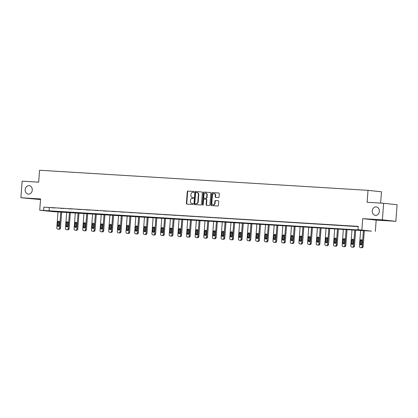 <?xml version="1.0" encoding="UTF-8"?>
<svg xmlns="http://www.w3.org/2000/svg" width="418" height="418" viewBox="0 0 418 418"><rect width="100%" height="100%" fill="white"/><g stroke="black" fill="none" stroke-linecap="round" stroke-linejoin="round"><path stroke-width="0.63" d="M194.004 191.93A0.455 0.381 -83.9 0 0 193.659 191.449L187.875 191.094A0.653 0.543 -83.9 0 0 187.285 191.716L186.402 203.425A0.653 0.543 -83.9 0 0 186.898 204.109L192.677 204.465A0.455 0.381 -83.9 0 0 192.745 203.55L191.998 203.509A2.09 1.745 -83.9 0 1 191.93 203.503A2.09 1.745 -83.9 0 1 190.415 201.319L190.488 200.342A2.09 1.745 -83.9 0 1 192.384 198.367L193.132 198.414A0.455 0.381 -83.9 0 0 193.205 197.5L192.452 197.458A2.09 1.745 -83.9 0 1 192.39 197.448A2.09 1.745 -83.9 0 1 190.869 195.269L190.942 194.292A2.09 1.745 -83.9 0 1 192.839 192.317L193.586 192.358A0.455 0.381 -83.9 0 0 194.004 191.93M372.26 210.918A4.253 3.553 -83.9 0 0 375.354 215.364A4.253 3.553 -83.9 0 0 379.351 211.351A4.253 3.553 -83.9 0 0 376.263 206.9A4.253 3.553 -83.9 0 0 372.26 210.918M25.179 189.673A4.253 3.553 -83.9 0 0 28.272 194.119A4.253 3.553 -83.9 0 0 32.275 190.106A4.253 3.553 -83.9 0 0 29.182 185.66A4.253 3.553 -83.9 0 0 25.179 189.673M218.462 197.578A0.653 0.543 -83.9 0 0 219.053 196.962L219.298 193.675A0.653 0.543 -83.9 0 0 218.807 192.991L212.386 192.594A0.653 0.543 -83.9 0 0 211.795 193.215L210.912 204.924A0.653 0.543 -83.9 0 0 211.409 205.609L217.825 206.001A0.653 0.543 -83.9 0 0 218.421 205.384L218.719 201.419A0.653 0.543 -83.9 0 0 218.222 200.734L215.474 200.562A0.653 0.543 -83.9 0 0 214.883 201.183L214.737 203.148A1.745 1.458 -83.9 0 1 213.091 204.799A1.745 1.458 -83.9 0 1 211.827 202.97L212.407 195.263A1.745 1.458 -83.9 0 1 214.047 193.612A1.745 1.458 -83.9 0 1 215.317 195.441L215.218 196.726A0.653 0.543 -83.9 0 0 215.714 197.406L218.462 197.578M357.986 229.686L371.45 231.138L53.196 211.66L39.731 210.212L363.446 230.276L357.986 229.686L358.236 226.373L43.859 207.135L43.608 210.447M39.731 210.212L40.577 198.942L20.9 197.735L22.144 181.161L38.665 182.175L39.558 170.241L368.012 190.342L367.119 202.275L383.635 203.289L382.386 219.858L362.714 218.656L361.863 229.926M202.38 192.635A0.653 0.543 -83.9 0 0 201.884 191.956L195.467 191.559A0.653 0.543 -83.9 0 0 194.872 192.175L193.994 203.89A0.653 0.543 -83.9 0 0 194.49 204.574L200.906 204.966A0.653 0.543 -83.9 0 0 201.502 204.35L202.38 192.635M203.927 192.076L210.348 192.473A0.653 0.543 -83.9 0 0 210.348 192.473A0.653 0.543 -83.9 0 1 210.839 193.158L209.961 204.867A0.653 0.543 -83.9 0 1 209.366 205.484L206.617 205.316A0.653 0.543 -83.9 0 1 206.126 204.632L206.482 199.882A0.653 0.543 -83.9 0 0 205.985 199.198L204.162 199.088A0.653 0.543 -83.9 0 0 203.571 199.705L203.2 204.648A0.455 0.381 -83.9 0 1 202.437 204.606L203.331 192.698A0.653 0.543 -83.9 0 1 203.927 192.076L210.468 192.494M383.635 203.289L397.1 204.736L395.856 221.31L382.386 219.858M20.9 197.735L40.53 199.564M380.631 203.101L381.482 191.794L368.012 190.342M43.859 207.135L358.216 226.624M51.618 207.772L54.946 207.976L51.623 207.73M60.265 208.3L63.588 208.504L60.27 208.258M68.913 208.833L72.236 209.031L68.913 208.791M77.56 209.361L80.883 209.564L77.56 209.319M86.202 209.888L89.53 210.092L86.207 209.846M94.849 210.416L98.178 210.62L94.855 210.374M103.497 210.949L106.825 211.153L103.502 210.907M112.144 211.477L115.467 211.68L112.149 211.435M120.792 212.004L124.115 212.208L120.792 211.963M129.439 212.532L132.762 212.736L129.439 212.49M138.081 213.065L141.409 213.269L138.086 213.023M146.728 213.593L150.057 213.797L146.734 213.551M155.376 214.12L158.704 214.324L155.381 214.079M164.023 214.653L167.346 214.857L164.023 214.612M172.671 215.181L175.994 215.385L172.671 215.139M181.318 215.709L184.641 215.913L181.318 215.667M189.96 216.237L193.288 216.44L189.965 216.195M198.607 216.77L201.936 216.973L198.613 216.728M207.255 217.297L210.578 217.501L207.26 217.255M215.902 217.825L219.225 218.029L215.902 217.783M224.55 218.358L227.873 218.562L224.55 218.316M233.192 218.886L236.52 219.089L233.197 218.844M241.839 219.413L245.167 219.617L241.844 219.372M250.486 219.941L253.815 220.145L250.492 219.899M259.134 220.474L262.457 220.678L259.139 220.432M267.781 221.002L271.104 221.206L267.781 220.96M276.429 221.53L279.752 221.733L276.429 221.488M285.071 222.062L288.399 222.261L285.076 222.015M293.718 222.59L297.046 222.794L293.723 222.548M302.366 223.118L305.694 223.322L302.371 223.076M311.013 223.646L314.336 223.849L311.013 223.604M319.66 224.179L322.983 224.382L319.66 224.137M328.308 224.706L331.631 224.91L328.308 224.665M336.95 225.234L340.278 225.438L336.955 225.192M345.597 225.762L348.925 225.966L345.602 225.72M354.245 226.295L357.568 226.499L354.25 226.253M362.714 218.656L376.179 220.103L395.856 221.31M376.179 220.103L375.333 231.373M49.319 207.72L49.068 211.033M192.688 197.479A2.09 1.745 -83.9 0 0 192.75 197.489A2.09 1.745 -83.9 0 0 192.818 197.495L192.452 197.458M193.304 197.526L192.818 197.495M192.228 203.529A2.09 1.745 -83.9 0 0 192.296 203.54A2.09 1.745 -83.9 0 0 192.364 203.545L191.998 203.509M192.85 203.576L192.364 203.545M193.759 191.475L188.241 191.136A0.653 0.543 -83.9 0 0 187.645 191.752L186.768 203.467A0.653 0.543 -83.9 0 0 187.139 204.125M202.009 191.977L195.828 191.601A0.653 0.543 -83.9 0 0 195.237 192.217L194.354 203.932A0.653 0.543 -83.9 0 0 194.731 204.59M195.995 192.51A0.455 0.381 -83.9 0 0 195.582 192.938L194.809 203.221A0.455 0.381 -83.9 0 0 195.154 203.702L195.943 203.749A2.09 1.745 -83.9 0 0 197.839 201.774L198.367 194.746A2.09 1.745 -83.9 0 0 196.852 192.562A2.09 1.745 -83.9 0 0 196.784 192.557L195.995 192.51M195.138 203.697L195.504 203.738A0.455 0.381 -83.9 0 0 195.519 203.738L195.154 203.702M196.92 192.573L197.15 192.594A2.09 1.745 -83.9 0 1 197.218 192.599A2.09 1.745 -83.9 0 1 198.733 194.783L198.205 201.81A2.09 1.745 -83.9 0 1 196.308 203.785L195.519 203.738M206.027 199.203L206.351 199.24A0.653 0.543 -83.9 0 0 206.351 199.24A0.653 0.543 -83.9 0 1 206.847 199.924L206.487 204.674A0.653 0.543 -83.9 0 0 206.863 205.332M204.292 192.118A0.653 0.543 -83.9 0 0 203.697 192.735L202.803 204.642A0.455 0.381 -83.9 0 0 202.96 205.045M206.853 194.955A1.745 1.458 -83.9 0 0 205.583 193.126A1.745 1.458 -83.9 0 0 203.942 194.778L203.738 197.495A0.653 0.543 -83.9 0 0 204.235 198.174L206.053 198.289A0.653 0.543 -83.9 0 0 206.649 197.672L206.853 194.955L207.218 194.992A1.745 1.458 -83.9 0 0 205.949 193.168L205.583 193.126M204.554 198.21A0.653 0.543 -83.9 0 0 204.595 198.216L204.235 198.174M207.218 194.992L207.014 197.709A0.653 0.543 -83.9 0 1 206.419 198.325L204.214 198.174M214.047 193.612L214.408 193.654A1.745 1.458 -83.9 0 1 215.678 195.478L215.583 196.763A0.653 0.543 -83.9 0 0 215.954 197.421M213.091 204.799L213.457 204.836A1.745 1.458 -83.9 0 0 215.098 203.19L214.737 203.148M218.348 200.755L215.84 200.603A0.653 0.543 -83.9 0 0 215.249 201.22L215.098 203.19M218.927 193.011L212.752 192.635A0.653 0.543 -83.9 0 0 212.156 193.252L211.278 204.966A0.653 0.543 -83.9 0 0 211.649 205.625M60.793 211.869L59.591 227.883A1.332 1.108 -83.9 0 1 58.379 229.137L57.825 229.106A1.332 1.108 -83.9 0 1 56.817 227.711L58.024 211.701M61.707 211.926L60.5 227.977A1.332 1.108 96.1 0 1 59.293 229.236L58.734 229.205A1.332 1.108 96.1 0 1 58.651 229.195M59.173 221.368A1.066 0.888 -83.9 0 0 58.645 222.271L58.405 225.454A1.066 0.888 -83.9 0 0 58.739 226.368M59.272 225.464L59.508 222.282A1.066 0.888 -83.9 0 0 57.736 222.172L57.496 225.354A1.066 0.888 -83.9 0 0 59.272 225.464M69.44 212.401L68.238 228.411A1.332 1.108 -83.9 0 1 67.026 229.67L66.472 229.634A1.332 1.108 -83.9 0 1 65.464 228.238L66.671 212.229M70.355 212.454L69.148 228.51A1.332 1.108 96.1 0 1 67.935 229.764L67.382 229.733A1.332 1.108 96.1 0 1 67.298 229.722M67.82 221.901A1.066 0.888 -83.9 0 0 67.293 222.799L67.052 225.981A1.066 0.888 -83.9 0 0 67.387 226.896M67.915 225.992L68.155 222.81A1.066 0.888 -83.9 0 0 66.384 222.705L66.143 225.887A1.066 0.888 -83.9 0 0 67.915 225.992M78.088 212.929L76.881 228.939A1.332 1.108 -83.9 0 1 75.674 230.198L75.12 230.161A1.332 1.108 -83.9 0 1 74.111 228.771L75.313 212.757M78.997 212.987L77.79 229.038A1.332 1.108 96.1 0 1 76.583 230.297L76.029 230.261A1.332 1.108 96.1 0 1 75.945 230.25M76.468 222.428A1.066 0.888 -83.9 0 0 75.94 223.332L75.7 226.514A1.066 0.888 -83.9 0 0 76.034 227.423M76.562 226.525L76.802 223.343A1.066 0.888 -83.9 0 0 75.031 223.233L74.791 226.415A1.066 0.888 -83.9 0 0 76.562 226.525M86.735 213.457L85.528 229.466A1.332 1.108 -83.9 0 1 84.321 230.726L83.767 230.694A1.332 1.108 -83.9 0 1 82.759 229.299L83.961 213.29M87.644 213.514L86.437 229.566A1.332 1.108 96.1 0 1 85.23 230.825L84.676 230.788A1.332 1.108 96.1 0 1 84.593 230.783M85.115 222.956A1.066 0.888 -83.9 0 0 84.582 223.86L84.347 227.042A1.066 0.888 -83.9 0 0 84.682 227.951M85.209 227.052L85.45 223.87A1.066 0.888 -83.9 0 0 83.673 223.761L83.438 226.943A1.066 0.888 -83.9 0 0 85.209 227.052M95.377 213.985L94.175 229.999A1.332 1.108 -83.9 0 1 92.968 231.253L92.415 231.222A1.332 1.108 -83.9 0 1 91.406 229.827L92.608 213.817M96.292 214.042L95.085 230.093A1.332 1.108 96.1 0 1 93.878 231.353L93.324 231.321A1.332 1.108 96.1 0 1 93.24 231.311M93.763 223.489A1.066 0.888 -83.9 0 0 93.23 224.388L92.995 227.57A1.066 0.888 -83.9 0 0 93.329 228.484M93.857 227.58L94.097 224.398A1.066 0.888 -83.9 0 0 92.321 224.288L92.08 227.47A1.066 0.888 -83.9 0 0 93.857 227.58M104.025 214.518L102.823 230.527A1.332 1.108 -83.9 0 1 101.616 231.786L101.057 231.75A1.332 1.108 -83.9 0 1 100.048 230.36L101.255 214.345M104.939 214.57L103.732 230.626A1.332 1.108 96.1 0 1 102.525 231.88L101.971 231.849A1.332 1.108 96.1 0 1 101.882 231.838M102.405 224.017A1.066 0.888 -83.9 0 0 101.877 224.915L101.637 228.097A1.066 0.888 -83.9 0 0 101.971 229.012M102.504 228.108L102.739 224.926A1.066 0.888 -83.9 0 0 100.968 224.821L100.728 228.003A1.066 0.888 -83.9 0 0 102.504 228.108M112.672 215.045L111.47 231.055A1.332 1.108 -83.9 0 1 110.258 232.314L109.704 232.283A1.332 1.108 -83.9 0 1 108.696 230.888L109.903 214.873M113.586 215.103L112.379 231.154A1.332 1.108 96.1 0 1 111.172 232.413L110.613 232.377A1.332 1.108 96.1 0 1 110.53 232.371M111.052 224.544A1.066 0.888 -83.9 0 0 110.524 225.448L110.284 228.63A1.066 0.888 -83.9 0 0 110.618 229.539M111.146 228.641L111.387 225.459A1.066 0.888 -83.9 0 0 109.615 225.349L109.375 228.531A1.066 0.888 -83.9 0 0 111.146 228.641M121.319 215.573L120.112 231.588A1.332 1.108 -83.9 0 1 118.905 232.842L118.351 232.81A1.332 1.108 -83.9 0 1 117.343 231.415L118.545 215.406M122.234 215.631L121.027 231.682A1.332 1.108 96.1 0 1 119.814 232.941L119.261 232.91A1.332 1.108 96.1 0 1 119.177 232.899M119.7 225.072A1.066 0.888 -83.9 0 0 119.172 225.976L118.931 229.158A1.066 0.888 -83.9 0 0 119.266 230.067M119.794 229.168L120.034 225.986A1.066 0.888 -83.9 0 0 118.263 225.877L118.022 229.059A1.066 0.888 -83.9 0 0 119.794 229.168M129.967 216.101L128.76 232.115A1.332 1.108 -83.9 0 1 127.553 233.375L126.999 233.338A1.332 1.108 -83.9 0 1 125.99 231.943L127.192 215.934M130.876 216.158L129.669 232.215A1.332 1.108 96.1 0 1 128.462 233.469L127.908 233.437A1.332 1.108 96.1 0 1 127.824 233.427M128.347 225.605A1.066 0.888 -83.9 0 0 127.819 226.504L127.579 229.686A1.066 0.888 -83.9 0 0 127.913 230.6M128.441 229.696L128.681 226.514A1.066 0.888 -83.9 0 0 126.905 226.404L126.67 229.586A1.066 0.888 -83.9 0 0 128.441 229.696M138.614 216.634L137.407 232.643A1.332 1.108 -83.9 0 1 136.2 233.902L135.646 233.866A1.332 1.108 -83.9 0 1 134.638 232.476L135.84 216.461M139.523 216.686L138.316 232.742A1.332 1.108 96.1 0 1 137.109 234.002L136.555 233.965A1.332 1.108 96.1 0 1 136.472 233.955M136.994 226.133A1.066 0.888 -83.9 0 0 136.461 227.031L136.226 230.213A1.066 0.888 -83.9 0 0 136.561 231.128M137.088 230.229L137.329 227.047A1.066 0.888 -83.9 0 0 135.552 226.937L135.317 230.119A1.066 0.888 -83.9 0 0 137.088 230.229M147.256 217.161L146.054 233.171A1.332 1.108 -83.9 0 1 144.847 234.43L144.294 234.399A1.332 1.108 -83.9 0 1 143.285 233.004L144.487 216.994M148.171 217.219L146.964 233.27A1.332 1.108 96.1 0 1 145.757 234.529L145.203 234.493A1.332 1.108 96.1 0 1 145.119 234.488M145.642 226.66A1.066 0.888 -83.9 0 0 145.109 227.564L144.868 230.746A1.066 0.888 -83.9 0 0 145.203 231.656M145.736 230.757L145.976 227.575A1.066 0.888 -83.9 0 0 144.2 227.465L143.959 230.647A1.066 0.888 -83.9 0 0 145.736 230.757M155.904 217.689L154.702 233.704A1.332 1.108 -83.9 0 1 153.495 234.958L152.936 234.926A1.332 1.108 -83.9 0 1 151.927 233.531L153.134 217.522M156.818 217.747L155.611 233.798A1.332 1.108 96.1 0 1 154.404 235.057L153.85 235.026A1.332 1.108 96.1 0 1 153.761 235.015M154.284 227.193A1.066 0.888 -83.9 0 0 153.756 228.092L153.516 231.274A1.066 0.888 -83.9 0 0 153.85 232.189M154.383 231.285L154.618 228.103A1.066 0.888 -83.9 0 0 152.847 227.993L152.607 231.175A1.066 0.888 -83.9 0 0 154.383 231.285M164.551 218.222L163.349 234.232A1.332 1.108 -83.9 0 1 162.137 235.491L161.583 235.454A1.332 1.108 -83.9 0 1 160.575 234.064L161.782 218.05M165.465 218.274L164.258 234.331A1.332 1.108 96.1 0 1 163.046 235.585L162.492 235.553A1.332 1.108 96.1 0 1 162.409 235.543M162.931 227.721A1.066 0.888 -83.9 0 0 162.403 228.62L162.163 231.802A1.066 0.888 -83.9 0 0 162.498 232.716M163.025 231.812L163.266 228.63A1.066 0.888 -83.9 0 0 161.494 228.526L161.254 231.708A1.066 0.888 -83.9 0 0 163.025 231.812M173.198 218.75L171.991 234.759A1.332 1.108 -83.9 0 1 170.784 236.018L170.231 235.987A1.332 1.108 -83.9 0 1 169.222 234.592L170.424 218.577M174.113 218.807L172.906 234.859A1.332 1.108 96.1 0 1 171.694 236.118L171.14 236.081A1.332 1.108 96.1 0 1 171.056 236.071M171.579 228.249A1.066 0.888 -83.9 0 0 171.051 229.153L170.81 232.335A1.066 0.888 -83.9 0 0 171.145 233.244M171.673 232.345L171.913 229.163A1.066 0.888 -83.9 0 0 170.142 229.054L169.901 232.236A1.066 0.888 -83.9 0 0 171.673 232.345M181.846 219.278L180.639 235.292A1.332 1.108 -83.9 0 1 179.432 236.546L178.878 236.515A1.332 1.108 -83.9 0 1 177.869 235.12L179.071 219.11M182.755 219.335L181.548 235.386A1.332 1.108 96.1 0 1 180.341 236.645L179.787 236.614A1.332 1.108 96.1 0 1 179.703 236.604M180.226 228.777A1.066 0.888 -83.9 0 0 179.698 229.681L179.458 232.863A1.066 0.888 -83.9 0 0 179.792 233.772M180.32 232.873L180.56 229.691A1.066 0.888 -83.9 0 0 178.784 229.581L178.549 232.763A1.066 0.888 -83.9 0 0 180.32 232.873M190.488 219.805L189.286 235.82A1.332 1.108 -83.9 0 1 188.079 237.079L187.525 237.043A1.332 1.108 -83.9 0 1 186.517 235.647L187.719 219.638M191.402 219.863L190.195 235.919A1.332 1.108 96.1 0 1 188.988 237.173L188.434 237.142A1.332 1.108 96.1 0 1 188.351 237.131M188.873 229.31A1.066 0.888 -83.9 0 0 188.34 230.208L188.105 233.39A1.066 0.888 -83.9 0 0 188.44 234.305M188.967 233.401L189.208 230.219A1.066 0.888 -83.9 0 0 187.431 230.109L187.191 233.291A1.066 0.888 -83.9 0 0 188.967 233.401M199.135 220.338L197.933 236.348A1.332 1.108 -83.9 0 1 196.726 237.607L196.173 237.57A1.332 1.108 -83.9 0 1 195.159 236.18L196.366 220.166M200.05 220.391L198.843 236.447A1.332 1.108 96.1 0 1 197.636 237.706L197.082 237.67A1.332 1.108 96.1 0 1 196.993 237.659M197.521 229.837A1.066 0.888 -83.9 0 0 196.988 230.736L196.747 233.918A1.066 0.888 -83.9 0 0 197.082 234.832M197.615 233.934L197.855 230.752A1.066 0.888 -83.9 0 0 196.079 230.642L195.838 233.824A1.066 0.888 -83.9 0 0 197.615 233.934M207.783 220.866L206.581 236.875A1.332 1.108 -83.9 0 1 205.369 238.135L204.815 238.103A1.332 1.108 -83.9 0 1 203.806 236.708L205.013 220.699M208.697 220.923L207.49 236.975A1.332 1.108 96.1 0 1 206.283 238.234L205.729 238.197A1.332 1.108 96.1 0 1 205.64 238.192M206.163 230.365A1.066 0.888 -83.9 0 0 205.635 231.269L205.395 234.451A1.066 0.888 -83.9 0 0 205.729 235.36M206.262 234.461L206.497 231.279A1.066 0.888 -83.9 0 0 204.726 231.17L204.486 234.352A1.066 0.888 -83.9 0 0 206.262 234.461M216.43 221.394L215.228 237.408A1.332 1.108 -83.9 0 1 214.016 238.662L213.462 238.631A1.332 1.108 -83.9 0 1 212.454 237.236L213.661 221.226M217.344 221.451L216.137 237.502A1.332 1.108 96.1 0 1 214.925 238.762L214.371 238.73A1.332 1.108 96.1 0 1 214.288 238.72M214.81 230.898A1.066 0.888 -83.9 0 0 214.282 231.797L214.042 234.979A1.066 0.888 -83.9 0 0 214.377 235.893M214.904 234.989L215.145 231.807A1.066 0.888 -83.9 0 0 213.373 231.697L213.133 234.879A1.066 0.888 -83.9 0 0 214.904 234.989M225.077 221.927L223.87 237.936A1.332 1.108 -83.9 0 1 222.663 239.195L222.11 239.159A1.332 1.108 -83.9 0 1 221.101 237.764L222.303 221.754M225.986 221.979L224.779 238.035A1.332 1.108 96.1 0 1 223.573 239.289L223.019 239.258A1.332 1.108 96.1 0 1 222.935 239.248M223.458 231.426A1.066 0.888 -83.9 0 0 222.93 232.324L222.689 235.506A1.066 0.888 -83.9 0 0 223.024 236.421M223.552 235.517L223.792 232.335A1.066 0.888 -83.9 0 0 222.021 232.23L221.78 235.412A1.066 0.888 -83.9 0 0 223.552 235.517M233.725 222.454L232.518 238.464A1.332 1.108 -83.9 0 1 231.311 239.723L230.757 239.686A1.332 1.108 -83.9 0 1 229.748 238.297L230.95 222.282M234.634 222.512L233.427 238.563A1.332 1.108 96.1 0 1 232.22 239.822L231.666 239.786A1.332 1.108 96.1 0 1 231.582 239.775M232.105 231.953A1.066 0.888 -83.9 0 0 231.572 232.857L231.337 236.039A1.066 0.888 -83.9 0 0 231.671 236.949M232.199 236.05L232.439 232.868A1.066 0.888 -83.9 0 0 230.663 232.758L230.428 235.94A1.066 0.888 -83.9 0 0 232.199 236.05M242.367 222.982L241.165 238.991A1.332 1.108 -83.9 0 1 239.958 240.251L239.404 240.219A1.332 1.108 -83.9 0 1 238.396 238.824L239.598 222.815M243.281 223.04L242.074 239.091A1.332 1.108 96.1 0 1 240.867 240.35L240.313 240.313A1.332 1.108 96.1 0 1 240.23 240.308M240.752 232.481A1.066 0.888 -83.9 0 0 240.219 233.385L239.984 236.567A1.066 0.888 -83.9 0 0 240.319 237.476M240.846 236.578L241.087 233.396A1.066 0.888 -83.9 0 0 239.31 233.286L239.07 236.468A1.066 0.888 -83.9 0 0 240.846 236.578M251.014 223.51L249.812 239.524A1.332 1.108 -83.9 0 1 248.605 240.784L248.046 240.747A1.332 1.108 -83.9 0 1 247.038 239.352L248.245 223.343M251.929 223.567L250.722 239.618A1.332 1.108 96.1 0 1 249.515 240.878L248.961 240.846A1.332 1.108 96.1 0 1 248.872 240.836M249.394 233.014A1.066 0.888 -83.9 0 0 248.867 233.913L248.626 237.095A1.066 0.888 -83.9 0 0 248.961 238.009M249.494 237.105L249.729 233.923A1.066 0.888 -83.9 0 0 247.958 233.814L247.717 236.996A1.066 0.888 -83.9 0 0 249.494 237.105M259.662 224.043L258.46 240.052A1.332 1.108 -83.9 0 1 257.248 241.311L256.694 241.275A1.332 1.108 -83.9 0 1 255.685 239.885L256.892 223.87M260.576 224.095L259.369 240.151A1.332 1.108 96.1 0 1 258.162 241.411L257.603 241.374A1.332 1.108 96.1 0 1 257.519 241.364M258.042 233.542A1.066 0.888 -83.9 0 0 257.514 234.441L257.274 237.623A1.066 0.888 -83.9 0 0 257.608 238.537M258.136 237.633L258.376 234.451A1.066 0.888 -83.9 0 0 256.605 234.346L256.365 237.529A1.066 0.888 -83.9 0 0 258.136 237.633M268.309 224.57L267.102 240.58A1.332 1.108 -83.9 0 1 265.895 241.839L265.341 241.808A1.332 1.108 -83.9 0 1 264.333 240.413L265.534 224.403M269.223 224.628L268.016 240.679A1.332 1.108 96.1 0 1 266.804 241.938L266.25 241.902A1.332 1.108 96.1 0 1 266.167 241.897M266.689 234.07A1.066 0.888 -83.9 0 0 266.161 234.973L265.921 238.155A1.066 0.888 -83.9 0 0 266.256 239.065M266.783 238.166L267.024 234.984A1.066 0.888 -83.9 0 0 265.252 234.874L265.012 238.056A1.066 0.888 -83.9 0 0 266.783 238.166M276.956 225.098L275.749 241.113A1.332 1.108 -83.9 0 1 274.542 242.367L273.989 242.335A1.332 1.108 -83.9 0 1 272.98 240.94L274.182 224.931M277.865 225.156L276.659 241.207A1.332 1.108 96.1 0 1 275.452 242.466L274.898 242.435A1.332 1.108 96.1 0 1 274.814 242.424M275.337 234.597A1.066 0.888 -83.9 0 0 274.809 235.501L274.569 238.683A1.066 0.888 -83.9 0 0 274.903 239.598M275.431 238.694L275.671 235.512A1.066 0.888 -83.9 0 0 273.894 235.402L273.659 238.584A1.066 0.888 -83.9 0 0 275.431 238.694M285.604 225.631L284.397 241.641A1.332 1.108 -83.9 0 1 283.19 242.9L282.636 242.863A1.332 1.108 -83.9 0 1 281.627 241.468L282.829 225.459M286.513 225.683L285.306 241.74A1.332 1.108 96.1 0 1 284.099 242.994L283.545 242.962A1.332 1.108 96.1 0 1 283.461 242.952M283.984 235.13A1.066 0.888 -83.9 0 0 283.451 236.029L283.216 239.211A1.066 0.888 -83.9 0 0 283.55 240.125M284.078 239.221L284.318 236.039A1.066 0.888 -83.9 0 0 282.542 235.935L282.307 239.117A1.066 0.888 -83.9 0 0 284.078 239.221M294.246 226.159L293.044 242.168A1.332 1.108 -83.9 0 1 291.837 243.428L291.283 243.391A1.332 1.108 -83.9 0 1 290.275 242.001L291.477 225.986M295.16 226.211L293.953 242.268A1.332 1.108 96.1 0 1 292.746 243.527L292.192 243.49A1.332 1.108 96.1 0 1 292.109 243.48M292.631 235.658A1.066 0.888 -83.9 0 0 292.098 236.562L291.858 239.744A1.066 0.888 -83.9 0 0 292.192 240.653M292.725 239.754L292.966 236.572A1.066 0.888 -83.9 0 0 291.189 236.463L290.949 239.645A1.066 0.888 -83.9 0 0 292.725 239.754M302.893 226.687L301.691 242.696A1.332 1.108 -83.9 0 1 300.485 243.955L299.925 243.924A1.332 1.108 -83.9 0 1 298.917 242.529L300.124 226.519M303.808 226.744L302.601 242.795A1.332 1.108 96.1 0 1 301.394 244.055L300.84 244.018A1.332 1.108 96.1 0 1 300.751 244.013M301.274 236.186A1.066 0.888 -83.9 0 0 300.746 237.09L300.505 240.272A1.066 0.888 -83.9 0 0 300.84 241.181M301.373 240.282L301.608 237.1A1.066 0.888 -83.9 0 0 299.837 236.99L299.596 240.172A1.066 0.888 -83.9 0 0 301.373 240.282M311.541 227.214L310.339 243.229A1.332 1.108 -83.9 0 1 309.127 244.483L308.573 244.452A1.332 1.108 -83.9 0 1 307.564 243.057L308.771 227.047M312.455 227.272L311.248 243.323A1.332 1.108 96.1 0 1 310.036 244.582L309.482 244.551A1.332 1.108 96.1 0 1 309.398 244.54M309.921 236.719A1.066 0.888 -83.9 0 0 309.393 237.617L309.153 240.799A1.066 0.888 -83.9 0 0 309.487 241.714M310.015 240.81L310.255 237.628A1.066 0.888 -83.9 0 0 308.484 237.518L308.244 240.7A1.066 0.888 -83.9 0 0 310.015 240.81M320.188 227.747L318.981 243.757A1.332 1.108 -83.9 0 1 317.774 245.016L317.22 244.979A1.332 1.108 -83.9 0 1 316.212 243.589L317.414 227.575M321.102 227.8L319.895 243.856A1.332 1.108 96.1 0 1 318.683 245.11L318.129 245.079A1.332 1.108 96.1 0 1 318.046 245.068M318.568 237.246A1.066 0.888 -83.9 0 0 318.041 238.145L317.8 241.327A1.066 0.888 -83.9 0 0 318.135 242.241M318.662 241.338L318.903 238.155A1.066 0.888 -83.9 0 0 317.131 238.051L316.891 241.233A1.066 0.888 -83.9 0 0 318.662 241.338M328.835 228.275L327.628 244.284A1.332 1.108 -83.9 0 1 326.421 245.544L325.868 245.512A1.332 1.108 -83.9 0 1 324.859 244.117L326.061 228.103M329.745 228.332L328.538 244.384A1.332 1.108 96.1 0 1 327.331 245.643L326.777 245.606A1.332 1.108 96.1 0 1 326.693 245.601M327.216 237.774A1.066 0.888 -83.9 0 0 326.688 238.678L326.448 241.86A1.066 0.888 -83.9 0 0 326.782 242.769M327.31 241.87L327.55 238.688A1.066 0.888 -83.9 0 0 325.774 238.579L325.538 241.761A1.066 0.888 -83.9 0 0 327.31 241.87M337.478 228.803L336.276 244.817A1.332 1.108 -83.9 0 1 335.069 246.071L334.515 246.04A1.332 1.108 -83.9 0 1 333.507 244.645L334.708 228.636M338.392 228.86L337.185 244.911A1.332 1.108 96.1 0 1 335.978 246.171L335.424 246.139A1.332 1.108 96.1 0 1 335.34 246.129M335.863 238.302A1.066 0.888 -83.9 0 0 335.33 239.206L335.095 242.388A1.066 0.888 -83.9 0 0 335.429 243.297M335.957 242.398L336.197 239.216A1.066 0.888 -83.9 0 0 334.421 239.106L334.181 242.288A1.066 0.888 -83.9 0 0 335.957 242.398M346.125 229.33L344.923 245.345A1.332 1.108 -83.9 0 1 343.716 246.604L343.162 246.568A1.332 1.108 -83.9 0 1 342.149 245.173L343.356 229.163M347.039 229.388L345.832 245.444A1.332 1.108 96.1 0 1 344.625 246.698L344.071 246.667A1.332 1.108 96.1 0 1 343.983 246.657M344.51 238.835A1.066 0.888 -83.9 0 0 343.977 239.733L343.737 242.915A1.066 0.888 -83.9 0 0 344.071 243.83M344.604 242.926L344.845 239.744A1.066 0.888 -83.9 0 0 343.068 239.634L342.828 242.816A1.066 0.888 -83.9 0 0 344.604 242.926M354.772 229.863L353.571 245.873A1.332 1.108 -83.9 0 1 352.358 247.132L351.804 247.095A1.332 1.108 -83.9 0 1 350.796 245.706L352.003 229.691M355.687 229.916L354.48 245.972A1.332 1.108 96.1 0 1 353.273 247.231L352.719 247.195A1.332 1.108 96.1 0 1 352.63 247.184M353.153 239.362A1.066 0.888 -83.9 0 0 352.625 240.261L352.384 243.443A1.066 0.888 -83.9 0 0 352.719 244.358M353.252 243.459L353.487 240.277A1.066 0.888 -83.9 0 0 351.716 240.167L351.475 243.349A1.066 0.888 -83.9 0 0 353.252 243.459M363.42 230.391L362.218 246.401A1.332 1.108 -83.9 0 1 361.006 247.66L360.452 247.628A1.332 1.108 -83.9 0 1 359.443 246.233L360.65 230.224M364.334 230.449L363.127 246.5A1.332 1.108 96.1 0 1 361.915 247.759L361.361 247.722A1.332 1.108 96.1 0 1 361.277 247.717M361.8 239.89A1.066 0.888 -83.9 0 0 361.272 240.794L361.032 243.976A1.066 0.888 -83.9 0 0 361.366 244.885M361.894 243.987L362.134 240.805A1.066 0.888 -83.9 0 0 360.363 240.695L360.123 243.877A1.066 0.888 -83.9 0 0 361.894 243.987M186.768 203.467L186.402 203.425M187.645 191.752L187.285 191.716M188.241 191.136L187.875 191.094M194.354 203.932L193.994 203.89M195.237 192.217L194.872 192.175M195.828 191.601L195.467 191.559M196.308 203.785L195.943 203.749M198.205 201.81L197.839 201.774M198.733 194.783L198.367 194.746M206.487 204.674L206.126 204.632M206.847 199.924L206.482 199.882M202.803 204.642L202.437 204.606M203.697 192.735L203.331 192.698M206.419 198.325L206.053 198.289M207.014 197.709L206.649 197.672M215.583 196.763L215.218 196.726M215.678 195.478L215.317 195.441M215.249 201.22L214.883 201.183M215.84 200.603L215.474 200.562M211.278 204.966L210.912 204.924M212.156 193.252L211.795 193.215M212.752 192.635L212.386 192.594M59.591 227.883L60.5 227.977M57.825 229.106L58.734 229.205M58.379 229.137L59.293 229.236M58.405 225.454L57.496 225.354M58.645 222.271L57.736 222.172M68.238 228.411L69.148 228.51M66.472 229.634L67.382 229.733M67.026 229.67L67.935 229.764M67.052 225.981L66.143 225.887M67.293 222.799L66.384 222.705M76.881 228.939L77.79 229.038M75.12 230.161L76.029 230.261M75.674 230.198L76.583 230.297M75.7 226.514L74.791 226.415M75.94 223.332L75.031 223.233M85.528 229.466L86.437 229.566M83.767 230.694L84.676 230.788M84.321 230.726L85.23 230.825M84.347 227.042L83.438 226.943M84.582 223.86L83.673 223.761M94.175 229.999L95.085 230.093M92.415 231.222L93.324 231.321M92.968 231.253L93.878 231.353M92.995 227.57L92.08 227.47M93.23 224.388L92.321 224.288M102.823 230.527L103.732 230.626M101.057 231.75L101.971 231.849M101.616 231.786L102.525 231.88M101.637 228.097L100.728 228.003M101.877 224.915L100.968 224.821M111.47 231.055L112.379 231.154M109.704 232.283L110.613 232.377M110.258 232.314L111.172 232.413M110.284 228.63L109.375 228.531M110.524 225.448L109.615 225.349M120.112 231.588L121.027 231.682M118.351 232.81L119.261 232.91M118.905 232.842L119.814 232.941M118.931 229.158L118.022 229.059M119.172 225.976L118.263 225.877M128.76 232.115L129.669 232.215M126.999 233.338L127.908 233.437M127.553 233.375L128.462 233.469M127.579 229.686L126.67 229.586M127.819 226.504L126.905 226.404M137.407 232.643L138.316 232.742M135.646 233.866L136.555 233.965M136.2 233.902L137.109 234.002M136.226 230.213L135.317 230.119M136.461 227.031L135.552 226.937M146.054 233.171L146.964 233.27M144.294 234.399L145.203 234.493M144.847 234.43L145.757 234.529M144.868 230.746L143.959 230.647M145.109 227.564L144.2 227.465M154.702 233.704L155.611 233.798M152.936 234.926L153.85 235.026M153.495 234.958L154.404 235.057M153.516 231.274L152.607 231.175M153.756 228.092L152.847 227.993M163.349 234.232L164.258 234.331M161.583 235.454L162.492 235.553M162.137 235.491L163.046 235.585M162.163 231.802L161.254 231.708M162.403 228.62L161.494 228.526M171.991 234.759L172.906 234.859M170.231 235.987L171.14 236.081M170.784 236.018L171.694 236.118M170.81 232.335L169.901 232.236M171.051 229.153L170.142 229.054M180.639 235.292L181.548 235.386M178.878 236.515L179.787 236.614M179.432 236.546L180.341 236.645M179.458 232.863L178.549 232.763M179.698 229.681L178.784 229.581M189.286 235.82L190.195 235.919M187.525 237.043L188.434 237.142M188.079 237.079L188.988 237.173M188.105 233.39L187.191 233.291M188.34 230.208L187.431 230.109M197.933 236.348L198.843 236.447M196.173 237.57L197.082 237.67M196.726 237.607L197.636 237.706M196.747 233.918L195.838 233.824M196.988 230.736L196.079 230.642M206.581 236.875L207.49 236.975M204.815 238.103L205.729 238.197M205.369 238.135L206.283 238.234M205.395 234.451L204.486 234.352M205.635 231.269L204.726 231.17M215.228 237.408L216.137 237.502M213.462 238.631L214.371 238.73M214.016 238.662L214.925 238.762M214.042 234.979L213.133 234.879M214.282 231.797L213.373 231.697M223.87 237.936L224.779 238.035M222.11 239.159L223.019 239.258M222.663 239.195L223.573 239.289M222.689 235.506L221.78 235.412M222.93 232.324L222.021 232.23M232.518 238.464L233.427 238.563M230.757 239.686L231.666 239.786M231.311 239.723L232.22 239.822M231.337 236.039L230.428 235.94M231.572 232.857L230.663 232.758M241.165 238.991L242.074 239.091M239.404 240.219L240.313 240.313M239.958 240.251L240.867 240.35M239.984 236.567L239.07 236.468M240.219 233.385L239.31 233.286M249.812 239.524L250.722 239.618M248.046 240.747L248.961 240.846M248.605 240.784L249.515 240.878M248.626 237.095L247.717 236.996M248.867 233.913L247.958 233.814M258.46 240.052L259.369 240.151M256.694 241.275L257.603 241.374M257.248 241.311L258.162 241.411M257.274 237.623L256.365 237.529M257.514 234.441L256.605 234.346M267.102 240.58L268.016 240.679M265.341 241.808L266.25 241.902M265.895 241.839L266.804 241.938M265.921 238.155L265.012 238.056M266.161 234.973L265.252 234.874M275.749 241.113L276.659 241.207M273.989 242.335L274.898 242.435M274.542 242.367L275.452 242.466M274.569 238.683L273.659 238.584M274.809 235.501L273.894 235.402M284.397 241.641L285.306 241.74M282.636 242.863L283.545 242.962M283.19 242.9L284.099 242.994M283.216 239.211L282.307 239.117M283.451 236.029L282.542 235.935M293.044 242.168L293.953 242.268M291.283 243.391L292.192 243.49M291.837 243.428L292.746 243.527M291.858 239.744L290.949 239.645M292.098 236.562L291.189 236.463M301.691 242.696L302.601 242.795M299.925 243.924L300.84 244.018M300.485 243.955L301.394 244.055M300.505 240.272L299.596 240.172M300.746 237.09L299.837 236.99M310.339 243.229L311.248 243.323M308.573 244.452L309.482 244.551M309.127 244.483L310.036 244.582M309.153 240.799L308.244 240.7M309.393 237.617L308.484 237.518M318.981 243.757L319.895 243.856M317.22 244.979L318.129 245.079M317.774 245.016L318.683 245.11M317.8 241.327L316.891 241.233M318.041 238.145L317.131 238.051M327.628 244.284L328.538 244.384M325.868 245.512L326.777 245.606M326.421 245.544L327.331 245.643M326.448 241.86L325.538 241.761M326.688 238.678L325.774 238.579M336.276 244.817L337.185 244.911M334.515 246.04L335.424 246.139M335.069 246.071L335.978 246.171M335.095 242.388L334.181 242.288M335.33 239.206L334.421 239.106M344.923 245.345L345.832 245.444M343.162 246.568L344.071 246.667M343.716 246.604L344.625 246.698M343.737 242.915L342.828 242.816M343.977 239.733L343.068 239.634M353.571 245.873L354.48 245.972M351.804 247.095L352.719 247.195M352.358 247.132L353.273 247.231M352.384 243.443L351.475 243.349M352.625 240.261L351.716 240.167M362.218 246.401L363.127 246.5M360.452 247.628L361.361 247.722M361.006 247.66L361.915 247.759M361.032 243.976L360.123 243.877M361.272 240.794L360.363 240.695M192.75 197.489L192.39 197.448M192.296 203.54L191.93 203.503M197.218 192.599L196.852 192.562M206.372 199.24L206.006 199.203M57.783 229.101L58.692 229.2M66.431 229.628L67.34 229.728M75.078 230.161L75.987 230.255M83.725 230.689L84.635 230.788M92.373 231.217L93.282 231.316M101.015 231.75L101.924 231.844M109.662 232.277L110.571 232.377M118.31 232.805L119.219 232.904M126.957 233.333L127.866 233.432M135.604 233.866L136.514 233.96M144.247 234.393L145.161 234.493M152.894 234.921L153.803 235.02M161.541 235.454L162.45 235.548M170.189 235.982L171.098 236.081M178.836 236.51L179.745 236.609M187.483 237.037L188.393 237.137M196.126 237.57L197.04 237.664M204.773 238.098L205.682 238.197M213.42 238.626L214.329 238.725M222.068 239.159L222.977 239.253M230.715 239.686L231.624 239.786M239.362 240.214L240.272 240.313M248.005 240.742L248.914 240.841M256.652 241.275L257.561 241.369M265.299 241.803L266.209 241.902M273.947 242.33L274.856 242.43M282.594 242.858L283.503 242.957M291.236 243.391L292.151 243.485M299.884 243.919L300.793 244.018M308.531 244.446L309.44 244.546M317.178 244.979L318.088 245.073M325.826 245.507L326.735 245.606M334.473 246.035L335.382 246.134M343.115 246.563L344.03 246.662M351.763 247.095L352.672 247.19M360.41 247.623L361.319 247.722"/></g></svg>
